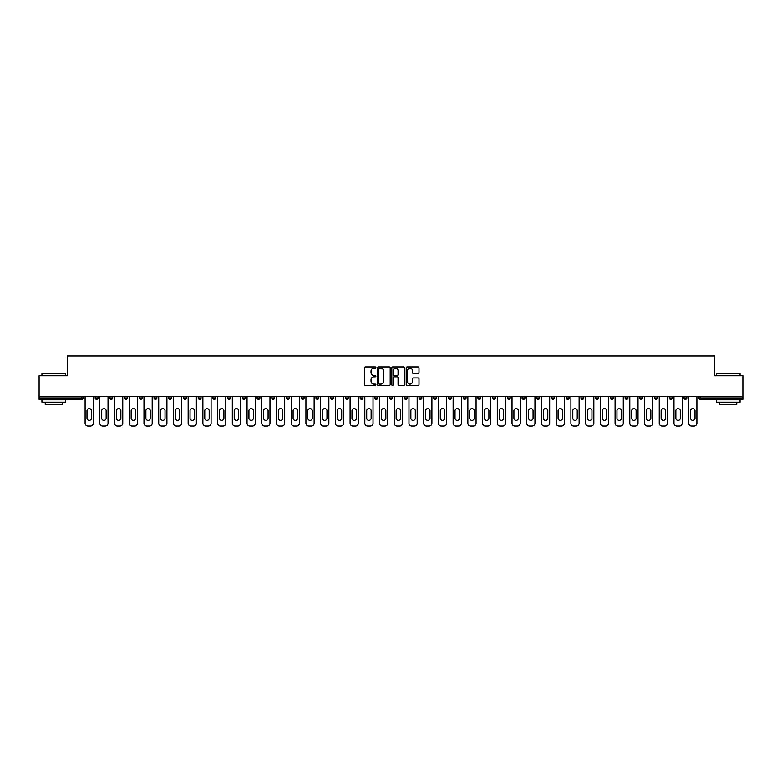 <?xml version="1.0" encoding="UTF-8"?>
<svg xmlns="http://www.w3.org/2000/svg" width="782" height="782" viewBox="0 0 782 782"><rect width="100%" height="100%" fill="white"/><g stroke="black" fill="none" stroke-linecap="round" stroke-linejoin="round"><path stroke-width="1.17" d="M375.898 367.569A0.645 0.645 0 0 0 375.252 366.924L365.409 366.924A0.929 0.929 0 0 0 364.48 367.843L364.48 384.519A0.929 0.929 0 0 0 365.409 385.448L375.252 385.448A0.645 0.645 0 0 0 375.898 384.803A0.645 0.645 0 0 0 375.252 384.148L373.982 384.148A2.962 2.962 0 0 1 371.02 381.186L371.02 379.798A2.962 2.962 0 0 1 373.982 376.836L375.252 376.836A0.645 0.645 0 0 0 375.898 376.181A0.645 0.645 0 0 0 375.252 375.536L373.982 375.536A2.962 2.962 0 0 1 371.02 372.574L371.02 371.186A2.962 2.962 0 0 1 373.982 368.214L375.252 368.214A0.645 0.645 0 0 0 375.898 367.569M418.067 373.454A0.929 0.929 0 0 0 418.996 372.525L418.996 367.843A0.929 0.929 0 0 0 418.067 366.924L407.139 366.924A0.929 0.929 0 0 0 406.21 367.843L406.21 384.519A0.929 0.929 0 0 0 407.139 385.448L418.067 385.448A0.929 0.929 0 0 0 418.996 384.519L418.996 378.869A0.929 0.929 0 0 0 418.067 377.941L413.395 377.941A0.929 0.929 0 0 0 412.466 378.869L412.466 381.675A2.473 2.473 0 0 1 409.993 384.148A2.473 2.473 0 0 1 407.51 381.675L407.51 370.697A2.473 2.473 0 0 1 409.993 368.214A2.473 2.473 0 0 1 412.466 370.697L412.466 372.525A0.929 0.929 0 0 0 413.395 373.454L418.067 373.454M39.1 396.425L39.1 375.761L67.223 375.761L67.223 355.947L714.777 355.947L714.777 375.761L742.9 375.761L742.9 396.425L39.1 396.425L39.1 397.94L81.846 397.94L81.846 396.425M390.189 367.843A0.929 0.929 0 0 0 389.26 366.924L378.332 366.924A0.929 0.929 0 0 0 377.403 367.843L377.403 384.519A0.929 0.929 0 0 0 378.332 385.448L389.26 385.448A0.929 0.929 0 0 0 390.189 384.519L390.189 367.843M392.74 366.924L403.668 366.924A0.929 0.929 0 0 1 404.597 367.843L404.597 384.519A0.929 0.929 0 0 1 403.668 385.448L398.986 385.448A0.929 0.929 0 0 1 398.067 384.519L398.067 377.755A0.929 0.929 0 0 0 397.139 376.836L394.03 376.836A0.929 0.929 0 0 0 393.111 377.755L393.111 384.803A0.645 0.645 0 0 1 392.456 385.448A0.645 0.645 0 0 1 391.811 384.803L391.811 367.843A0.929 0.929 0 0 1 392.74 366.924M81.846 399.348A1.417 1.417 0 0 0 83.263 397.94L81.846 397.94L81.846 399.348A1.417 1.417 0 0 0 83.263 397.94L83.263 396.425L83.263 397.94A1.417 1.417 0 0 1 81.846 399.348L39.1 399.348L39.1 397.94M742.9 396.425L742.9 399.348L700.154 399.348A1.417 1.417 0 0 1 698.737 397.94L698.737 396.425M97.985 396.425L97.985 397.94L95.16 397.94A1.417 1.417 0 0 0 96.567 399.348A1.417 1.417 0 0 1 95.16 397.94L95.16 396.425M109.881 396.425L109.881 397.94L109.881 396.425M112.706 396.425L112.706 397.94L112.706 396.425M127.427 396.425L127.427 397.94L124.602 397.94A1.417 1.417 0 0 0 126.01 399.348A1.417 1.417 0 0 1 124.602 397.94L124.602 396.425M139.323 396.425L139.323 397.94L139.323 396.425M142.148 396.425L142.148 397.94L142.148 396.425M154.044 396.425L154.044 397.94L154.044 396.425M156.869 396.425L156.869 397.94L156.869 396.425M171.59 396.425L171.59 397.94A1.417 1.417 0 0 1 170.173 399.348A1.417 1.417 0 0 1 168.765 397.94L168.765 396.425M184.904 399.348A1.417 1.417 0 0 0 186.311 397.94L186.311 396.425L186.311 397.94A1.417 1.417 0 0 1 184.904 399.348A1.417 1.417 0 0 1 183.487 397.94L183.487 396.425M199.625 399.348A1.417 1.417 0 0 0 201.033 397.94L201.033 396.425L201.033 397.94A1.417 1.417 0 0 1 199.625 399.348A1.417 1.417 0 0 1 198.208 397.94L198.208 396.425M215.754 396.425L215.754 397.94A1.417 1.417 0 0 1 214.346 399.348A1.417 1.417 0 0 1 212.929 397.94L212.929 396.425M229.067 399.348A1.417 1.417 0 0 0 230.475 397.94L230.475 396.425L230.475 397.94A1.417 1.417 0 0 1 229.067 399.348A1.417 1.417 0 0 1 227.65 397.94L227.65 396.425M245.196 396.425L245.196 397.94A1.417 1.417 0 0 1 243.789 399.348A1.417 1.417 0 0 1 242.371 397.94L242.371 396.425M257.092 396.425L257.092 397.94L257.092 396.425M259.927 396.425L259.927 397.94A1.417 1.417 0 0 1 258.51 399.348A1.417 1.417 0 0 1 257.092 397.94L259.927 397.94A1.417 1.417 0 0 1 258.51 399.348M274.648 396.425L274.648 397.94A1.417 1.417 0 0 1 273.231 399.348A1.417 1.417 0 0 1 271.813 397.94L271.813 396.425M287.952 399.348A1.417 1.417 0 0 0 289.369 397.94L289.369 396.425L289.369 397.94A1.417 1.417 0 0 1 287.952 399.348A1.417 1.417 0 0 1 286.535 397.94L286.535 396.425M304.09 396.425L304.09 397.94A1.417 1.417 0 0 1 302.673 399.348A1.417 1.417 0 0 1 301.256 397.94L301.256 396.425M315.977 396.425L315.977 397.94L315.977 396.425M318.812 396.425L318.812 397.94A1.417 1.417 0 0 1 317.394 399.348A1.417 1.417 0 0 1 315.977 397.94L318.812 397.94A1.417 1.417 0 0 1 317.394 399.348M333.533 396.425L333.533 397.94A1.417 1.417 0 0 1 332.115 399.348A1.417 1.417 0 0 1 330.698 397.94L330.698 396.425M345.419 397.94L348.254 397.94A1.417 1.417 0 0 1 346.837 399.348A1.417 1.417 0 0 0 348.254 397.94L348.254 396.425L348.254 397.94A1.417 1.417 0 0 1 346.837 399.348A1.417 1.417 0 0 1 345.419 397.94L345.419 396.425M362.975 396.425L362.975 397.94A1.417 1.417 0 0 1 361.558 399.348A1.417 1.417 0 0 1 360.14 397.94L360.14 396.425M374.861 396.425L374.861 397.94L374.861 396.425M377.696 396.425L377.696 397.94L377.696 396.425M389.583 396.425L389.583 397.94L389.583 396.425M392.417 396.425L392.417 397.94A1.417 1.417 0 0 1 391 399.348A1.417 1.417 0 0 1 389.583 397.94L392.417 397.94A1.417 1.417 0 0 1 391 399.348M404.304 396.425L404.304 397.94L404.304 396.425M407.139 396.425L407.139 397.94L407.139 396.425M419.025 396.425L419.025 397.94L419.025 396.425M421.86 396.425L421.86 397.94A1.417 1.417 0 0 1 420.442 399.348A1.417 1.417 0 0 1 419.025 397.94A1.417 1.417 0 0 0 420.442 399.348A1.417 1.417 0 0 0 421.86 397.94A1.417 1.417 0 0 1 420.442 399.348A1.417 1.417 0 0 1 419.025 397.94L421.86 397.94M436.581 396.425L436.581 397.94A1.417 1.417 0 0 1 435.163 399.348A1.417 1.417 0 0 1 433.746 397.94L433.746 396.425M451.302 396.425L451.302 397.94L448.467 397.94A1.417 1.417 0 0 0 449.885 399.348A1.417 1.417 0 0 1 448.467 397.94L448.467 396.425M466.023 396.425L466.023 397.94A1.417 1.417 0 0 1 464.606 399.348A1.417 1.417 0 0 1 463.188 397.94L463.188 396.425M477.91 396.425L477.91 397.94L477.91 396.425M480.744 396.425L480.744 397.94A1.417 1.417 0 0 1 479.327 399.348A1.417 1.417 0 0 1 477.91 397.94A1.417 1.417 0 0 0 479.327 399.348A1.417 1.417 0 0 1 477.91 397.94L480.744 397.94A1.417 1.417 0 0 1 479.327 399.348M495.465 396.425L495.465 397.94A1.417 1.417 0 0 1 494.048 399.348A1.417 1.417 0 0 1 492.631 397.94L492.631 396.425M510.187 396.425L510.187 397.94L507.352 397.94A1.417 1.417 0 0 0 508.769 399.348A1.417 1.417 0 0 1 507.352 397.94L507.352 396.425M524.908 396.425L524.908 397.94A1.417 1.417 0 0 1 523.49 399.348A1.417 1.417 0 0 1 522.073 397.94L522.073 396.425M539.629 396.425L539.629 397.94L536.804 397.94A1.417 1.417 0 0 0 538.212 399.348A1.417 1.417 0 0 1 536.804 397.94L536.804 396.425M554.35 396.425L554.35 397.94A1.417 1.417 0 0 1 552.933 399.348A1.417 1.417 0 0 1 551.525 397.94L551.525 396.425M569.071 396.425L569.071 397.94L566.246 397.94A1.417 1.417 0 0 0 567.654 399.348A1.417 1.417 0 0 1 566.246 397.94L566.246 396.425M583.792 396.425L583.792 397.94A1.417 1.417 0 0 1 582.375 399.348A1.417 1.417 0 0 1 580.967 397.94L580.967 396.425M598.513 396.425L598.513 397.94L595.688 397.94A1.417 1.417 0 0 0 597.096 399.348A1.417 1.417 0 0 1 595.688 397.94L595.688 396.425M613.235 396.425L613.235 397.94L610.41 397.94A1.417 1.417 0 0 0 611.827 399.348A1.417 1.417 0 0 1 610.41 397.94L610.41 396.425M627.956 396.425L627.956 397.94L625.131 397.94A1.417 1.417 0 0 0 626.548 399.348A1.417 1.417 0 0 1 625.131 397.94L625.131 396.425M642.677 396.425L642.677 397.94A1.417 1.417 0 0 1 641.269 399.348A1.417 1.417 0 0 1 639.852 397.94L639.852 396.425M655.99 399.348A1.417 1.417 0 0 0 657.398 397.94L657.398 396.425L657.398 397.94A1.417 1.417 0 0 1 655.99 399.348A1.417 1.417 0 0 1 654.573 397.94L654.573 396.425M672.119 396.425L672.119 397.94A1.417 1.417 0 0 1 670.712 399.348A1.417 1.417 0 0 1 669.294 397.94L669.294 396.425M686.84 396.425L686.84 397.94L684.015 397.94A1.417 1.417 0 0 0 685.433 399.348A1.417 1.417 0 0 1 684.015 397.94L684.015 396.425M97.985 397.94A1.417 1.417 0 0 1 96.567 399.348A1.417 1.417 0 0 0 97.985 397.94A1.417 1.417 0 0 1 96.567 399.348A1.417 1.417 0 0 1 95.16 397.94M111.288 399.348A1.417 1.417 0 0 1 109.881 397.94A1.417 1.417 0 0 0 111.288 399.348A1.417 1.417 0 0 0 112.706 397.94A1.417 1.417 0 0 1 111.288 399.348A1.417 1.417 0 0 1 109.881 397.94L112.706 397.94M127.427 397.94A1.417 1.417 0 0 1 126.01 399.348A1.417 1.417 0 0 0 127.427 397.94A1.417 1.417 0 0 1 126.01 399.348A1.417 1.417 0 0 1 124.602 397.94M140.731 399.348A1.417 1.417 0 0 1 139.323 397.94A1.417 1.417 0 0 0 140.731 399.348A1.417 1.417 0 0 0 142.148 397.94A1.417 1.417 0 0 1 140.731 399.348A1.417 1.417 0 0 1 139.323 397.94L142.148 397.94A1.417 1.417 0 0 1 140.731 399.348M155.452 399.348A1.417 1.417 0 0 1 154.044 397.94A1.417 1.417 0 0 0 155.452 399.348A1.417 1.417 0 0 0 156.869 397.94A1.417 1.417 0 0 1 155.452 399.348A1.417 1.417 0 0 1 154.044 397.94L156.869 397.94A1.417 1.417 0 0 1 155.452 399.348M376.279 399.348A1.417 1.417 0 0 1 374.861 397.94L377.696 397.94A1.417 1.417 0 0 1 376.279 399.348A1.417 1.417 0 0 0 377.696 397.94A1.417 1.417 0 0 1 376.279 399.348M405.721 399.348A1.417 1.417 0 0 1 404.304 397.94A1.417 1.417 0 0 0 405.721 399.348A1.417 1.417 0 0 0 407.139 397.94A1.417 1.417 0 0 1 405.721 399.348A1.417 1.417 0 0 1 404.304 397.94L407.139 397.94M449.885 399.348A1.417 1.417 0 0 0 451.302 397.94A1.417 1.417 0 0 1 449.885 399.348A1.417 1.417 0 0 1 448.467 397.94M508.769 399.348A1.417 1.417 0 0 0 510.187 397.94A1.417 1.417 0 0 1 508.769 399.348A1.417 1.417 0 0 1 507.352 397.94M539.629 397.94A1.417 1.417 0 0 1 538.212 399.348A1.417 1.417 0 0 0 539.629 397.94A1.417 1.417 0 0 1 538.212 399.348A1.417 1.417 0 0 1 536.804 397.94M567.654 399.348A1.417 1.417 0 0 0 569.071 397.94A1.417 1.417 0 0 1 567.654 399.348A1.417 1.417 0 0 1 566.246 397.94M582.375 399.348A1.417 1.417 0 0 0 583.792 397.94A1.417 1.417 0 0 1 582.375 399.348M597.096 399.348A1.417 1.417 0 0 0 598.513 397.94A1.417 1.417 0 0 1 597.096 399.348A1.417 1.417 0 0 1 595.688 397.94M611.827 399.348A1.417 1.417 0 0 0 613.235 397.94A1.417 1.417 0 0 1 611.827 399.348A1.417 1.417 0 0 1 610.41 397.94M626.548 399.348A1.417 1.417 0 0 0 627.956 397.94A1.417 1.417 0 0 1 626.548 399.348A1.417 1.417 0 0 1 625.131 397.94M686.84 397.94A1.417 1.417 0 0 1 685.433 399.348A1.417 1.417 0 0 0 686.84 397.94A1.417 1.417 0 0 1 685.433 399.348A1.417 1.417 0 0 1 684.015 397.94M379.348 368.214A0.645 0.645 0 0 0 378.703 368.869L378.703 383.503A0.645 0.645 0 0 0 379.348 384.148L380.697 384.148A2.962 2.962 0 0 0 383.659 381.186L383.659 371.186A2.962 2.962 0 0 0 380.697 368.214L379.348 368.214M398.067 370.746A2.473 2.473 0 0 0 395.584 368.263A2.473 2.473 0 0 0 393.111 370.746L393.111 374.607A0.929 0.929 0 0 0 394.03 375.536L397.139 375.536A0.929 0.929 0 0 0 398.067 374.607L398.067 370.746M93.312 396.425L93.312 423.228A2.835 2.835 0 0 1 90.487 426.053L87.936 426.053A2.835 2.835 0 0 1 85.101 423.228L85.101 396.425M86.988 410.814A2.219 2.219 0 0 1 89.207 408.595A2.219 2.219 0 0 1 91.426 410.814L91.426 418.175A2.219 2.219 0 0 1 89.207 420.393A2.219 2.219 0 0 1 86.988 418.175L86.988 410.814M108.033 396.425L108.033 423.228A2.835 2.835 0 0 1 105.208 426.053L102.657 426.053A2.835 2.835 0 0 1 99.822 423.228L99.822 396.425M101.709 410.814A2.219 2.219 0 0 1 103.928 408.595A2.219 2.219 0 0 1 106.147 410.814L106.147 418.175A2.219 2.219 0 0 1 103.928 420.393A2.219 2.219 0 0 1 101.709 418.175L101.709 410.814M122.754 396.425L122.754 423.228A2.835 2.835 0 0 1 119.929 426.053L117.378 426.053A2.835 2.835 0 0 1 114.543 423.228L114.543 396.425M116.44 410.814A2.219 2.219 0 0 1 118.649 408.595A2.219 2.219 0 0 1 120.868 410.814L120.868 418.175A2.219 2.219 0 0 1 118.649 420.393A2.219 2.219 0 0 1 116.44 418.175L116.44 410.814M137.476 396.425L137.476 423.228A2.835 2.835 0 0 1 134.651 426.053L132.099 426.053A2.835 2.835 0 0 1 129.265 423.228L129.265 396.425M131.161 410.814A2.219 2.219 0 0 1 133.37 408.595A2.219 2.219 0 0 1 135.589 410.814L135.589 418.175A2.219 2.219 0 0 1 133.37 420.393A2.219 2.219 0 0 1 131.161 418.175L131.161 410.814M152.197 396.425L152.197 423.228A2.835 2.835 0 0 1 149.372 426.053L146.82 426.053A2.835 2.835 0 0 1 143.986 423.228L143.986 396.425M145.882 410.814A2.219 2.219 0 0 1 148.091 408.595A2.219 2.219 0 0 1 150.31 410.814L150.31 418.175A2.219 2.219 0 0 1 148.091 420.393A2.219 2.219 0 0 1 145.882 418.175L145.882 410.814M166.918 396.425L166.918 423.228A2.835 2.835 0 0 1 164.093 426.053L161.542 426.053A2.835 2.835 0 0 1 158.717 423.228L158.717 396.425M160.603 410.814A2.219 2.219 0 0 1 162.812 408.595A2.219 2.219 0 0 1 165.031 410.814L165.031 418.175A2.219 2.219 0 0 1 162.812 420.393A2.219 2.219 0 0 1 160.603 418.175L160.603 410.814M41.935 373.679L65.522 373.679L41.935 373.679L41.935 375.761M65.522 402.183L41.935 402.183L41.935 399.827L65.522 399.827L65.522 402.183M62.218 402.183L62.218 404.353L45.239 404.353L45.239 402.183M716.478 373.679L740.065 373.679L716.478 373.679L716.478 375.761M740.065 402.183L716.478 402.183L716.478 399.827L740.065 399.827L740.065 402.183M736.761 402.183L736.761 404.353L719.782 404.353L719.782 402.183M181.639 396.425L181.639 423.228A2.835 2.835 0 0 1 178.814 426.053L176.263 426.053A2.835 2.835 0 0 1 173.438 423.228L173.438 396.425M175.324 410.814A2.219 2.219 0 0 1 177.543 408.595A2.219 2.219 0 0 1 179.752 410.814L179.752 418.175A2.219 2.219 0 0 1 177.543 420.393A2.219 2.219 0 0 1 175.324 418.175L175.324 410.814M196.36 396.425L196.36 423.228A2.835 2.835 0 0 1 193.535 426.053L190.984 426.053A2.835 2.835 0 0 1 188.159 423.228L188.159 396.425M190.046 410.814A2.219 2.219 0 0 1 192.264 408.595A2.219 2.219 0 0 1 194.474 410.814L194.474 418.175A2.219 2.219 0 0 1 192.264 420.393A2.219 2.219 0 0 1 190.046 418.175L190.046 410.814M211.091 396.425L211.091 423.228A2.835 2.835 0 0 1 208.256 426.053L205.705 426.053A2.835 2.835 0 0 1 202.88 423.228L202.88 396.425M204.767 410.814A2.219 2.219 0 0 1 206.986 408.595A2.219 2.219 0 0 1 209.195 410.814L209.195 418.175A2.219 2.219 0 0 1 206.986 420.393A2.219 2.219 0 0 1 204.767 418.175L204.767 410.814M225.812 396.425L225.812 423.228A2.835 2.835 0 0 1 222.978 426.053L220.426 426.053A2.835 2.835 0 0 1 217.601 423.228L217.601 396.425M219.488 410.814A2.219 2.219 0 0 1 221.707 408.595A2.219 2.219 0 0 1 223.916 410.814L223.916 418.175A2.219 2.219 0 0 1 221.707 420.393A2.219 2.219 0 0 1 219.488 418.175L219.488 410.814M240.533 396.425L240.533 423.228A2.835 2.835 0 0 1 237.699 426.053L235.147 426.053A2.835 2.835 0 0 1 232.322 423.228L232.322 396.425M234.209 410.814A2.219 2.219 0 0 1 236.428 408.595A2.219 2.219 0 0 1 238.647 410.814L238.647 418.175A2.219 2.219 0 0 1 236.428 420.393A2.219 2.219 0 0 1 234.209 418.175L234.209 410.814M255.255 396.425L255.255 423.228A2.835 2.835 0 0 1 252.42 426.053L249.869 426.053A2.835 2.835 0 0 1 247.044 423.228L247.044 396.425M248.93 410.814A2.219 2.219 0 0 1 251.149 408.595A2.219 2.219 0 0 1 253.368 410.814L253.368 418.175A2.219 2.219 0 0 1 251.149 420.393A2.219 2.219 0 0 1 248.93 418.175L248.93 410.814M269.976 396.425L269.976 423.228A2.835 2.835 0 0 1 267.141 426.053L264.59 426.053A2.835 2.835 0 0 1 261.765 423.228L261.765 396.425M263.651 410.814A2.219 2.219 0 0 1 265.87 408.595A2.219 2.219 0 0 1 268.089 410.814L268.089 418.175A2.219 2.219 0 0 1 265.87 420.393A2.219 2.219 0 0 1 263.651 418.175L263.651 410.814M284.697 396.425L284.697 423.228A2.835 2.835 0 0 1 281.862 426.053L279.311 426.053A2.835 2.835 0 0 1 276.486 423.228L276.486 396.425M278.372 410.814A2.219 2.219 0 0 1 280.591 408.595A2.219 2.219 0 0 1 282.81 410.814L282.81 418.175A2.219 2.219 0 0 1 280.591 420.393A2.219 2.219 0 0 1 278.372 418.175L278.372 410.814M299.418 396.425L299.418 423.228A2.835 2.835 0 0 1 296.583 426.053L294.032 426.053A2.835 2.835 0 0 1 291.207 423.228L291.207 396.425M293.094 410.814A2.219 2.219 0 0 1 295.313 408.595A2.219 2.219 0 0 1 297.531 410.814L297.531 418.175A2.219 2.219 0 0 1 295.313 420.393A2.219 2.219 0 0 1 293.094 418.175L293.094 410.814M314.139 396.425L314.139 423.228A2.835 2.835 0 0 1 311.304 426.053L308.753 426.053A2.835 2.835 0 0 1 305.928 423.228L305.928 396.425M307.815 410.814A2.219 2.219 0 0 1 310.034 408.595A2.219 2.219 0 0 1 312.253 410.814L312.253 418.175A2.219 2.219 0 0 1 310.034 420.393A2.219 2.219 0 0 1 307.815 418.175L307.815 410.814M328.86 396.425L328.86 423.228A2.835 2.835 0 0 1 326.026 426.053L323.484 426.053A2.835 2.835 0 0 1 320.649 423.228L320.649 396.425M322.536 410.814A2.219 2.219 0 0 1 324.755 408.595A2.219 2.219 0 0 1 326.974 410.814L326.974 418.175A2.219 2.219 0 0 1 324.755 420.393A2.219 2.219 0 0 1 322.536 418.175L322.536 410.814M343.581 396.425L343.581 423.228A2.835 2.835 0 0 1 340.747 426.053L338.205 426.053A2.835 2.835 0 0 1 335.37 423.228L335.37 396.425M337.257 410.814A2.219 2.219 0 0 1 339.476 408.595A2.219 2.219 0 0 1 341.695 410.814L341.695 418.175A2.219 2.219 0 0 1 339.476 420.393A2.219 2.219 0 0 1 337.257 418.175L337.257 410.814M358.303 396.425L358.303 423.228A2.835 2.835 0 0 1 355.468 426.053L352.926 426.053A2.835 2.835 0 0 1 350.092 423.228L350.092 396.425M351.978 410.814A2.219 2.219 0 0 1 354.197 408.595A2.219 2.219 0 0 1 356.416 410.814L356.416 418.175A2.219 2.219 0 0 1 354.197 420.393A2.219 2.219 0 0 1 351.978 418.175L351.978 410.814M373.024 396.425L373.024 423.228A2.835 2.835 0 0 1 370.189 426.053L367.648 426.053A2.835 2.835 0 0 1 364.813 423.228L364.813 396.425M366.699 410.814A2.219 2.219 0 0 1 368.918 408.595A2.219 2.219 0 0 1 371.137 410.814L371.137 418.175A2.219 2.219 0 0 1 368.918 420.393A2.219 2.219 0 0 1 366.699 418.175L366.699 410.814M387.745 396.425L387.745 423.228A2.835 2.835 0 0 1 384.91 426.053L382.369 426.053A2.835 2.835 0 0 1 379.534 423.228L379.534 396.425M381.421 410.814A2.219 2.219 0 0 1 383.639 408.595A2.219 2.219 0 0 1 385.858 410.814L385.858 418.175A2.219 2.219 0 0 1 383.639 420.393A2.219 2.219 0 0 1 381.421 418.175L381.421 410.814M402.466 396.425L402.466 423.228A2.835 2.835 0 0 1 399.631 426.053L397.09 426.053A2.835 2.835 0 0 1 394.255 423.228L394.255 396.425M396.142 410.814A2.219 2.219 0 0 1 398.361 408.595A2.219 2.219 0 0 1 400.58 410.814L400.58 418.175A2.219 2.219 0 0 1 398.361 420.393A2.219 2.219 0 0 1 396.142 418.175L396.142 410.814M417.187 396.425L417.187 423.228A2.835 2.835 0 0 1 414.352 426.053L411.811 426.053A2.835 2.835 0 0 1 408.976 423.228L408.976 396.425M410.863 410.814A2.219 2.219 0 0 1 413.082 408.595A2.219 2.219 0 0 1 415.301 410.814L415.301 418.175A2.219 2.219 0 0 1 413.082 420.393A2.219 2.219 0 0 1 410.863 418.175L410.863 410.814M431.908 396.425L431.908 423.228A2.835 2.835 0 0 1 429.074 426.053L426.532 426.053A2.835 2.835 0 0 1 423.697 423.228L423.697 396.425M425.584 410.814A2.219 2.219 0 0 1 427.803 408.595A2.219 2.219 0 0 1 430.022 410.814L430.022 418.175A2.219 2.219 0 0 1 427.803 420.393A2.219 2.219 0 0 1 425.584 418.175L425.584 410.814M446.63 396.425L446.63 423.228A2.835 2.835 0 0 1 443.795 426.053L441.253 426.053A2.835 2.835 0 0 1 438.419 423.228L438.419 396.425M440.305 410.814A2.219 2.219 0 0 1 442.524 408.595A2.219 2.219 0 0 1 444.743 410.814L444.743 418.175A2.219 2.219 0 0 1 442.524 420.393A2.219 2.219 0 0 1 440.305 418.175L440.305 410.814M461.351 396.425L461.351 423.228A2.835 2.835 0 0 1 458.516 426.053L455.974 426.053A2.835 2.835 0 0 1 453.14 423.228L453.14 396.425M455.026 410.814A2.219 2.219 0 0 1 457.245 408.595A2.219 2.219 0 0 1 459.464 410.814L459.464 418.175A2.219 2.219 0 0 1 457.245 420.393A2.219 2.219 0 0 1 455.026 418.175L455.026 410.814M476.072 396.425L476.072 423.228A2.835 2.835 0 0 1 473.247 426.053L470.696 426.053A2.835 2.835 0 0 1 467.861 423.228L467.861 396.425M469.747 410.814A2.219 2.219 0 0 1 471.966 408.595A2.219 2.219 0 0 1 474.185 410.814L474.185 418.175A2.219 2.219 0 0 1 471.966 420.393A2.219 2.219 0 0 1 469.747 418.175L469.747 410.814M490.793 396.425L490.793 423.228A2.835 2.835 0 0 1 487.968 426.053L485.417 426.053A2.835 2.835 0 0 1 482.582 423.228L482.582 396.425M484.469 410.814A2.219 2.219 0 0 1 486.687 408.595A2.219 2.219 0 0 1 488.906 410.814L488.906 418.175A2.219 2.219 0 0 1 486.687 420.393A2.219 2.219 0 0 1 484.469 418.175L484.469 410.814M505.514 396.425L505.514 423.228A2.835 2.835 0 0 1 502.689 426.053L500.138 426.053A2.835 2.835 0 0 1 497.303 423.228L497.303 396.425M499.19 410.814A2.219 2.219 0 0 1 501.409 408.595A2.219 2.219 0 0 1 503.628 410.814L503.628 418.175A2.219 2.219 0 0 1 501.409 420.393A2.219 2.219 0 0 1 499.19 418.175L499.19 410.814M520.235 396.425L520.235 423.228A2.835 2.835 0 0 1 517.41 426.053L514.859 426.053A2.835 2.835 0 0 1 512.024 423.228L512.024 396.425M513.911 410.814A2.219 2.219 0 0 1 516.13 408.595A2.219 2.219 0 0 1 518.349 410.814L518.349 418.175A2.219 2.219 0 0 1 516.13 420.393A2.219 2.219 0 0 1 513.911 418.175L513.911 410.814M534.956 396.425L534.956 423.228A2.835 2.835 0 0 1 532.131 426.053L529.58 426.053A2.835 2.835 0 0 1 526.745 423.228L526.745 396.425M528.632 410.814A2.219 2.219 0 0 1 530.851 408.595A2.219 2.219 0 0 1 533.07 410.814L533.07 418.175A2.219 2.219 0 0 1 530.851 420.393A2.219 2.219 0 0 1 528.632 418.175L528.632 410.814M549.678 396.425L549.678 423.228A2.835 2.835 0 0 1 546.853 426.053L544.301 426.053A2.835 2.835 0 0 1 541.467 423.228L541.467 396.425M543.353 410.814A2.219 2.219 0 0 1 545.572 408.595A2.219 2.219 0 0 1 547.791 410.814L547.791 418.175A2.219 2.219 0 0 1 545.572 420.393A2.219 2.219 0 0 1 543.353 418.175L543.353 410.814M564.399 396.425L564.399 423.228A2.835 2.835 0 0 1 561.574 426.053L559.022 426.053A2.835 2.835 0 0 1 556.188 423.228L556.188 396.425M558.084 410.814A2.219 2.219 0 0 1 560.293 408.595A2.219 2.219 0 0 1 562.512 410.814L562.512 418.175A2.219 2.219 0 0 1 560.293 420.393A2.219 2.219 0 0 1 558.084 418.175L558.084 410.814M579.12 396.425L579.12 423.228A2.835 2.835 0 0 1 576.295 426.053L573.744 426.053A2.835 2.835 0 0 1 570.909 423.228L570.909 396.425M572.805 410.814A2.219 2.219 0 0 1 575.014 408.595A2.219 2.219 0 0 1 577.233 410.814L577.233 418.175A2.219 2.219 0 0 1 575.014 420.393A2.219 2.219 0 0 1 572.805 418.175L572.805 410.814M593.841 396.425L593.841 423.228A2.835 2.835 0 0 1 591.016 426.053L588.465 426.053A2.835 2.835 0 0 1 585.64 423.228L585.64 396.425M587.526 410.814A2.219 2.219 0 0 1 589.736 408.595A2.219 2.219 0 0 1 591.954 410.814L591.954 418.175A2.219 2.219 0 0 1 589.736 420.393A2.219 2.219 0 0 1 587.526 418.175L587.526 410.814M608.562 396.425L608.562 423.228A2.835 2.835 0 0 1 605.737 426.053L603.186 426.053A2.835 2.835 0 0 1 600.361 423.228L600.361 396.425M602.248 410.814A2.219 2.219 0 0 1 604.457 408.595A2.219 2.219 0 0 1 606.676 410.814L606.676 418.175A2.219 2.219 0 0 1 604.457 420.393A2.219 2.219 0 0 1 602.248 418.175L602.248 410.814M623.283 396.425L623.283 423.228A2.835 2.835 0 0 1 620.458 426.053L617.907 426.053A2.835 2.835 0 0 1 615.082 423.228L615.082 396.425M616.969 410.814A2.219 2.219 0 0 1 619.188 408.595A2.219 2.219 0 0 1 621.397 410.814L621.397 418.175A2.219 2.219 0 0 1 619.188 420.393A2.219 2.219 0 0 1 616.969 418.175L616.969 410.814M638.014 396.425L638.014 423.228A2.835 2.835 0 0 1 635.179 426.053L632.628 426.053A2.835 2.835 0 0 1 629.803 423.228L629.803 396.425M631.69 410.814A2.219 2.219 0 0 1 633.909 408.595A2.219 2.219 0 0 1 636.118 410.814L636.118 418.175A2.219 2.219 0 0 1 633.909 420.393A2.219 2.219 0 0 1 631.69 418.175L631.69 410.814M652.735 396.425L652.735 423.228A2.835 2.835 0 0 1 649.901 426.053L647.349 426.053A2.835 2.835 0 0 1 644.524 423.228L644.524 396.425M646.411 410.814A2.219 2.219 0 0 1 648.63 408.595A2.219 2.219 0 0 1 650.839 410.814L650.839 418.175A2.219 2.219 0 0 1 648.63 420.393A2.219 2.219 0 0 1 646.411 418.175L646.411 410.814M667.457 396.425L667.457 423.228A2.835 2.835 0 0 1 664.622 426.053L662.071 426.053A2.835 2.835 0 0 1 659.246 423.228L659.246 396.425M661.132 410.814A2.219 2.219 0 0 1 663.351 408.595A2.219 2.219 0 0 1 665.56 410.814L665.56 418.175A2.219 2.219 0 0 1 663.351 420.393A2.219 2.219 0 0 1 661.132 418.175L661.132 410.814M682.178 396.425L682.178 423.228A2.835 2.835 0 0 1 679.343 426.053L676.792 426.053A2.835 2.835 0 0 1 673.967 423.228L673.967 396.425M675.853 410.814A2.219 2.219 0 0 1 678.072 408.595A2.219 2.219 0 0 1 680.291 410.814L680.291 418.175A2.219 2.219 0 0 1 678.072 420.393A2.219 2.219 0 0 1 675.853 418.175L675.853 410.814M696.899 396.425L696.899 423.228A2.835 2.835 0 0 1 694.064 426.053L691.513 426.053A2.835 2.835 0 0 1 688.688 423.228L688.688 396.425M690.574 410.814A2.219 2.219 0 0 1 692.793 408.595A2.219 2.219 0 0 1 695.012 410.814L695.012 418.175A2.219 2.219 0 0 1 692.793 420.393A2.219 2.219 0 0 1 690.574 418.175L690.574 410.814M700.154 396.425L700.154 397.94L742.9 397.94M698.737 397.94L700.154 397.94L700.154 399.348M170.173 399.348A1.417 1.417 0 0 0 171.59 397.94L168.765 397.94M186.311 397.94L183.487 397.94M201.033 397.94L198.208 397.94M214.346 399.348A1.417 1.417 0 0 0 215.754 397.94L212.929 397.94M230.475 397.94L227.65 397.94M243.789 399.348A1.417 1.417 0 0 0 245.196 397.94L242.371 397.94M273.231 399.348A1.417 1.417 0 0 0 274.648 397.94L271.813 397.94M289.369 397.94L286.535 397.94M302.673 399.348A1.417 1.417 0 0 0 304.09 397.94L301.256 397.94M332.115 399.348A1.417 1.417 0 0 0 333.533 397.94L330.698 397.94M361.558 399.348A1.417 1.417 0 0 0 362.975 397.94L360.14 397.94M435.163 399.348A1.417 1.417 0 0 0 436.581 397.94L433.746 397.94M464.606 399.348A1.417 1.417 0 0 0 466.023 397.94L463.188 397.94M494.048 399.348A1.417 1.417 0 0 0 495.465 397.94L492.631 397.94M523.49 399.348A1.417 1.417 0 0 0 524.908 397.94L522.073 397.94M552.933 399.348A1.417 1.417 0 0 0 554.35 397.94L551.525 397.94M583.792 397.94L580.967 397.94M641.269 399.348A1.417 1.417 0 0 0 642.677 397.94L639.852 397.94M657.398 397.94L654.573 397.94M670.712 399.348A1.417 1.417 0 0 0 672.119 397.94L669.294 397.94M65.522 375.761L65.522 373.679M740.065 375.761L740.065 373.679"/></g></svg>
